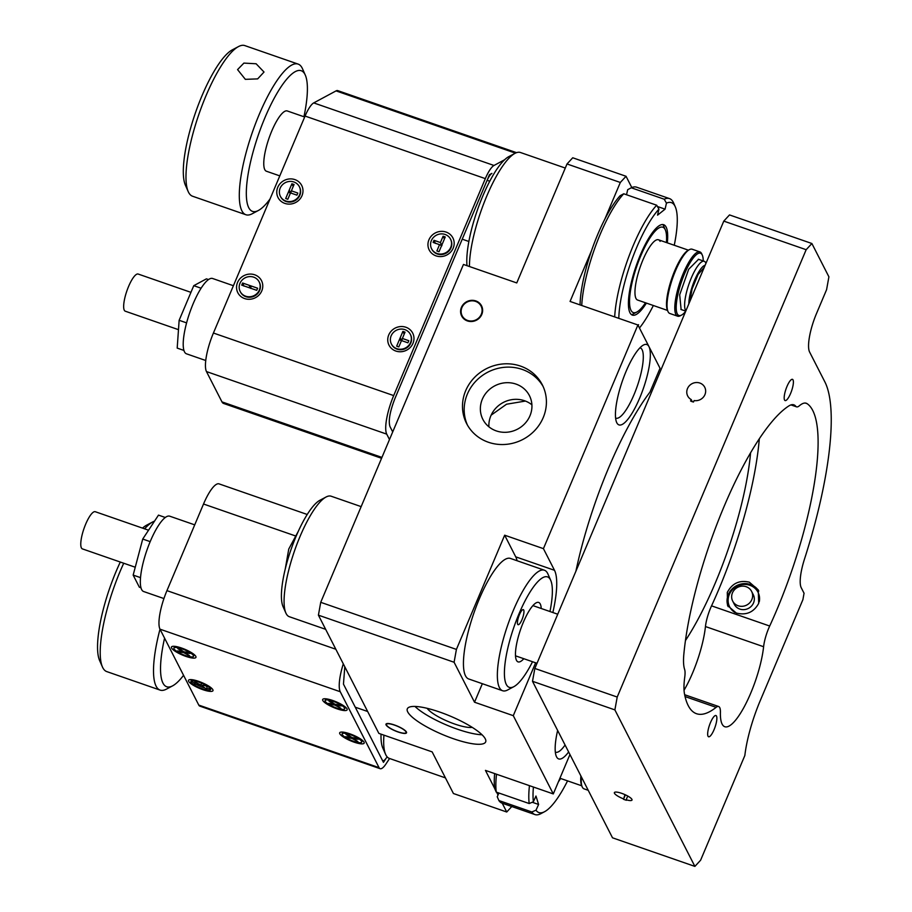 <?xml version="1.0" encoding="UTF-8"?>
<svg xmlns="http://www.w3.org/2000/svg" width="912" height="912" viewBox="0 0 912 912"><rect width="100%" height="100%" fill="white"/><g stroke="black" fill="none" stroke-linecap="round" stroke-linejoin="round"><path stroke-width="1.37" d="M467.582 320.443A10.625 9.952 152.9 0 1 462.145 315.757A10.625 9.952 152.9 0 1 463.991 304.38A10.625 9.952 152.9 0 1 475.631 301.405A10.625 9.952 152.9 0 1 481.069 306.079A10.625 9.952 152.9 0 1 479.222 317.467A10.625 9.952 152.9 0 1 467.582 320.443M750.565 452.933A143.503 37.574 -70.9 0 1 715.361 582.825A143.503 37.574 -70.9 0 1 685.436 640.589M786.988 386.437A11.229 2.941 -70.9 0 1 792.471 379.346A11.229 2.941 -70.9 0 1 790.59 393.471A11.229 2.941 -70.9 0 1 785.107 400.573A11.229 2.941 -70.9 0 1 786.988 386.437M708.02 736.201A11.229 2.941 -70.9 0 1 709.958 723.889A11.229 2.941 -70.9 0 1 715.943 715.532A11.229 2.941 -70.9 0 1 716.513 716.091A11.229 2.941 -70.9 0 1 714.575 728.403A11.229 2.941 -70.9 0 1 708.578 736.759A11.229 2.941 -70.9 0 1 708.02 736.201M759.308 438.866A164.764 43.149 -70.9 0 1 718.759 589.483A164.764 43.149 -70.9 0 1 711.542 605.853A21.261 5.563 109.1 0 0 705.455 626.544A53.147 13.919 -70.9 0 1 692.584 672.988A53.147 13.919 -70.9 0 1 684.046 690.259M727.286 592.447L727.571 605.579L736.326 613.046C746.312 615.532 753.768 612.305 758.704 603.345L758.248 589.893L749.368 582.187C739.484 579.884 732.131 583.304 727.286 592.447M769.694 626.031A164.764 43.149 109.1 0 0 776.91 609.672A164.764 43.149 109.1 0 0 807.097 403.663A53.147 13.919 109.1 0 0 806.276 403.252A53.147 13.919 109.1 0 0 799.322 405.817A21.261 5.563 -70.9 0 1 796.541 406.843A21.261 5.563 -70.9 0 1 795.777 406.273A53.147 13.919 109.1 0 0 793.85 404.837A53.147 13.919 109.1 0 0 788.755 406A164.764 43.149 109.1 0 0 683.829 654.394A53.147 13.919 109.1 0 0 684.616 669.408A21.261 5.563 -70.9 0 1 684.752 677.057A53.147 13.919 109.1 0 0 684.49 693.918A164.764 43.149 109.1 0 0 696.506 713.708A164.764 43.149 109.1 0 0 716.125 707.347A21.261 5.563 -70.9 0 1 718.656 706.526A21.261 5.563 -70.9 0 1 720.412 712.295A53.147 13.919 109.1 0 0 724.789 726.727A53.147 13.919 109.1 0 0 750.724 693.166A53.147 13.919 109.1 0 0 763.606 646.722A21.261 5.563 -70.9 0 1 769.694 626.031L711.542 605.853M758.784 591.044A17.225 16.131 -27.1 0 0 750.565 584.535A17.225 16.131 -27.1 0 0 732.176 588.878A17.225 16.131 -27.1 0 0 728.175 606.651M691.193 399.547A9.565 8.96 152.9 0 1 687.694 395.968A9.565 8.96 152.9 0 1 687.488 388.58A9.565 8.96 152.9 0 1 695.97 382.55A9.565 8.96 152.9 0 1 704.737 387.258A9.565 8.96 152.9 0 1 704.942 394.634A9.565 8.96 152.9 0 1 694.1 400.562L693.496 402.01A11.161 10.442 152.9 0 1 691.991 401.599A11.161 10.442 152.9 0 1 690.589 400.995L691.193 399.547L692.299 401.702M625.381 794.831L623.512 799.277L624.982 794.648M623.249 798.764A9.565 2.246 22.9 0 1 614.38 792.596A9.565 2.246 22.9 0 1 621.665 793.326A9.565 2.246 22.9 0 1 632.005 800.041A9.565 2.246 22.9 0 1 626.156 799.778L626.419 800.28A11.161 2.622 22.9 0 1 624.982 799.813A11.161 2.622 22.9 0 1 623.512 799.277M734.935 612.488A15.949 14.923 152.9 0 1 730.01 593.062A15.949 14.923 152.9 0 1 749.869 585.287A15.949 14.923 152.9 0 1 759.251 601.84M738.116 605.75A10.625 9.952 152.9 0 1 732.678 601.065A10.625 9.952 152.9 0 1 734.525 589.688A10.625 9.952 152.9 0 1 746.164 586.712A10.625 9.952 152.9 0 1 751.602 591.398A10.625 9.952 152.9 0 1 749.755 602.775A10.625 9.952 152.9 0 1 738.116 605.75M732.678 601.065L734.377 604.405A10.625 9.952 -27.1 0 0 739.826 609.079A10.625 9.952 -27.1 0 0 751.454 606.104A10.625 9.952 -27.1 0 0 753.312 594.727L751.602 591.398M694.887 866.4L612.511 837.809L532.505 681.298L534.831 668.45L723.786 221.114L729.509 214.924L811.885 243.515L828.905 276.815L826.591 289.663L816.536 313.454A31.886 8.356 -70.9 0 0 809.582 351.998L824.904 381.968A196.65 51.494 -70.9 0 1 804.521 558.976A31.886 8.356 -70.9 0 0 801.215 587.681L804.053 593.245L802.902 599.663L760.175 700.804A63.783 16.701 -70.9 0 0 744.842 755.512L700.61 860.21L694.887 866.4L614.882 709.889L532.505 681.298M534.831 668.45L617.207 697.042L806.162 249.706L723.786 221.114M806.162 249.706L811.885 243.515M614.882 709.889L617.207 697.042M627.741 796.028L626.156 799.778M397.963 731.812A10.625 2.497 22.9 0 1 386.471 724.345A10.625 2.497 22.9 0 1 394.565 725.143A10.625 2.497 22.9 0 1 406.057 732.61A10.625 2.497 22.9 0 1 397.963 731.812M639.985 347.791A37.198 9.747 -70.9 0 1 640.247 347.871A37.198 9.747 -70.9 0 1 634 394.679A37.198 9.747 -70.9 0 1 615.851 418.163A37.198 9.747 -70.9 0 1 615.6 418.061M626.077 371.378A42.522 11.138 -70.9 0 1 643.45 345.044A42.522 11.138 -70.9 0 1 648.968 346.628A42.522 11.138 -70.9 0 1 639.7 398.02A42.522 11.138 -70.9 0 1 616.615 422.37A42.522 11.138 -70.9 0 1 626.077 371.378M461.426 307.39A11.161 10.442 152.9 0 1 471.31 300.356A11.161 10.442 152.9 0 1 481.547 305.839A11.161 10.442 152.9 0 1 481.787 314.458A11.161 10.442 152.9 0 1 471.903 321.491A11.161 10.442 152.9 0 1 461.666 315.997A11.161 10.442 152.9 0 1 461.426 307.39M394.474 724.983A11.161 2.622 22.9 0 1 406.547 732.815A11.161 2.622 22.9 0 1 398.054 731.971A11.161 2.622 22.9 0 1 385.981 724.139A11.161 2.622 22.9 0 1 394.474 724.983M543.119 386.506A42.522 39.797 -27.1 0 0 522.234 369.428A42.522 39.797 -27.1 0 0 476.383 380.6A42.522 39.797 -27.1 0 0 467.48 425.163M520.535 366.1A42.522 39.797 152.9 0 1 542.309 384.818A42.522 39.797 152.9 0 1 534.899 430.339A42.522 39.797 152.9 0 1 488.365 442.24A42.522 39.797 152.9 0 1 466.591 423.521A42.522 39.797 152.9 0 1 473.989 377.99A42.522 39.797 152.9 0 1 520.535 366.1M414.983 706.447A42.522 9.986 -157.1 0 0 457.322 729.167A42.522 9.986 -157.1 0 0 482.026 734.764M439.687 712.044A42.522 9.986 22.9 0 1 485.663 741.912A42.522 9.986 22.9 0 1 453.298 738.686A42.522 9.986 22.9 0 1 407.322 708.818A42.522 9.986 22.9 0 1 439.687 712.044M532.528 661.736A58.459 15.31 -70.9 0 1 513.832 686.679L507.665 689.962A63.783 16.701 -70.9 0 1 502.603 690.737A63.783 16.701 -70.9 0 1 513.296 610.493A63.783 16.701 -70.9 0 1 544.418 570.228A63.783 16.701 -70.9 0 1 547.918 573.979L550.734 580.363A58.459 15.31 -70.9 0 1 549.959 611.53M544.418 570.228L510.503 558.452A63.783 16.701 109.1 0 0 479.381 598.728A63.783 16.701 109.1 0 0 468.677 678.961L502.603 690.737M488.9 426.816A26.129 24.464 152.9 0 1 524.548 400.744A26.129 24.464 152.9 0 1 531.913 404.825M496.265 430.897A26.129 24.464 -27.1 0 0 524.867 423.59A26.129 24.464 -27.1 0 0 529.416 395.603A26.129 24.464 -27.1 0 0 516.032 384.1A26.129 24.464 -27.1 0 0 487.43 391.408A26.129 24.464 -27.1 0 0 482.881 419.395A26.129 24.464 -27.1 0 0 496.265 430.897M513.832 686.679A58.459 15.31 -70.9 0 1 518.996 613.844A58.459 15.31 -70.9 0 1 550.734 580.363M427.135 708.316A26.129 6.145 -157.1 0 0 454.7 724.037A26.129 6.145 -157.1 0 0 472.211 727.354M361.152 506.627L331.159 496.219A63.783 16.701 109.1 0 0 326.097 496.994A63.783 16.701 109.1 0 0 294.473 550.996A63.783 16.701 109.1 0 0 285.844 612.978A63.783 16.701 109.1 0 0 286.129 613.571A63.783 16.701 109.1 0 0 289.343 616.717L325.652 629.326M519.418 614.677A7.969 2.086 -70.9 0 1 523.317 609.649A7.969 2.086 -70.9 0 1 521.972 619.67A7.969 2.086 -70.9 0 1 518.084 624.709A7.969 2.086 -70.9 0 1 519.418 614.677M523.807 658.715A31.453 8.231 -70.9 0 1 516.329 660.026A31.453 8.231 -70.9 0 1 523.328 622.303A31.453 8.231 -70.9 0 1 536.176 602.832A31.453 8.231 -70.9 0 1 541.238 608.498M568.632 751.955A42.522 11.138 -70.9 0 1 556.343 756.413A42.522 11.138 -70.9 0 1 557.631 730.444M569.943 754.52L553.288 793.93L513.285 715.669L535.618 662.807M552.854 612.533A69.095 18.092 109.1 0 0 554.496 570.296L543.427 548.648L637.91 324.98L660.037 368.277L649.982 392.069A159.44 41.758 -70.9 0 0 575.905 571.208M511.792 806.527L506.73 812.011L502.227 803.21M513.285 715.669L474.525 702.217L454.096 662.26L318.413 615.167L378.845 733.385L432.151 751.887L453.424 793.52L506.73 812.011M498.032 794.99L496.618 792.232M494.657 773.581A71.216 18.65 -70.9 0 0 494.6 788.31L485.446 770.389L553.288 793.93M604.747 219.347L620.32 182.468L567.013 163.966L572.736 157.776L626.042 176.278L631.799 187.541M620.32 182.468L626.042 176.278M637.91 324.98L570.068 301.439L591.683 250.276M454.096 662.26L456.41 649.412L320.728 602.319L463.456 264.446L516.762 282.937L567.013 163.966M456.41 649.412L504.667 535.196L543.427 548.648M320.728 602.319L318.413 615.167M565.075 745.013A37.198 9.747 -70.9 0 1 555.568 752.206A37.198 9.747 -70.9 0 1 555.328 752.104M491.158 415.142L506.536 404.221L525.403 401.063M554.496 570.296L515.725 556.844L504.667 535.196M482.345 683.704L474.525 702.217M515.725 556.844A69.095 18.092 -70.9 0 1 517.081 560.732M326.097 496.994L319.93 500.266A58.459 15.31 109.1 0 0 290.939 549.765A58.459 15.31 109.1 0 0 283.028 606.583L285.844 612.978M646.403 303.103A47.834 12.529 -70.9 0 1 632.358 315.107A47.834 12.529 -70.9 0 1 631.104 283.427A47.834 12.529 -70.9 0 1 663.719 224.728A47.834 12.529 -70.9 0 1 667.322 242.854M580.043 304.904A71.216 18.65 -70.9 0 1 584.056 276.575A71.216 18.65 -70.9 0 1 620.171 195.692L623.74 193.777L656.697 205.223L658.931 209.144A71.216 18.65 109.1 0 0 618.803 318.356M581.731 305.486A74.408 19.483 -70.9 0 1 585.835 278.491A74.408 19.483 -70.9 0 1 623.74 193.777M664.221 199.215A74.408 19.483 -70.9 0 1 669.533 198.611A74.408 19.483 -70.9 0 1 673.603 202.977L675.29 206.819A71.216 18.65 109.1 0 0 666.455 203.137L664.221 199.215L631.275 187.781A74.408 19.483 -70.9 0 1 636.576 187.177L669.533 198.611M674.253 245.26A71.216 18.65 109.1 0 0 675.29 206.819M631.275 187.781L627.695 189.685L626.533 194.746M638.286 325.732L638.537 324.672L637.978 325.117M658.931 209.144L657.552 215.164L665.076 209.156L657.427 206.5M639.449 328.012A71.216 18.65 109.1 0 0 653.345 305.509M666.455 203.137L665.076 209.156M614.688 316.92A74.408 19.483 -70.9 0 1 656.697 205.223M498.921 793.03L497.234 796.735L498.875 800.531L531.833 811.965L536.005 810.198A71.216 18.65 109.1 0 0 544.578 811.703A71.216 18.65 109.1 0 0 567.56 780.877M532.22 802.252L538.604 804.464L535.971 796.039L533.372 801.773L529.199 803.54L496.253 792.106A74.408 19.483 -70.9 0 1 496.504 774.22M544.578 811.703L540.873 813.664A74.408 19.483 -70.9 0 1 534.968 814.576L502.01 803.141A74.408 19.483 -70.9 0 1 498.875 800.531M494.6 788.31L496.253 792.106M533.429 787.033A71.216 18.65 109.1 0 0 533.372 801.773M538.604 804.464L536.005 810.198M560.629 778.472A47.834 12.529 -70.9 0 1 558.44 781.744M534.968 814.576A74.408 19.483 -70.9 0 1 531.833 811.965M529.199 803.54A74.408 19.483 -70.9 0 1 529.45 785.654M645.502 302.784A45.178 11.833 -70.9 0 1 636.815 312.041A45.178 11.833 -70.9 0 1 640.805 255.759A45.178 11.833 -70.9 0 1 665.327 229.892A45.178 11.833 -70.9 0 1 666.41 242.535M667.504 310.422L637.591 300.037A31.886 8.356 -70.9 0 1 635.983 298.463A31.886 8.356 -70.9 0 1 641.489 263.5A31.886 8.356 -70.9 0 1 658.498 239.788A31.886 8.356 -70.9 0 1 660.106 241.361M469.441 266.521A69.095 18.092 -70.9 0 1 485.15 200.036A69.095 18.092 -70.9 0 1 514.984 153.353L508.816 156.625A63.783 16.701 109.1 0 0 479.872 203.296A63.783 16.701 109.1 0 0 466.99 265.666M514.984 153.353A69.095 18.092 -70.9 0 1 520.478 152.509L565.292 168.059M489.482 174.694L395.044 398.248C389.937 411.358 388.238 420.785 389.948 426.52L392.707 431.923L389.948 426.52C388.238 420.785 389.937 411.369 395.044 398.248L486.689 181.294C488.547 177.019 490.28 174.386 491.899 173.394L489.482 174.694M254.687 274.786A13.292 12.437 152.9 0 1 261.778 290.882A13.292 12.437 152.9 0 1 244.644 298.577A13.292 12.437 152.9 0 1 237.553 282.469A13.292 12.437 152.9 0 1 254.687 274.786M294.895 179.607A13.292 12.437 152.9 0 1 301.986 195.704A13.292 12.437 152.9 0 1 284.84 203.399A13.292 12.437 152.9 0 1 277.761 187.302A13.292 12.437 152.9 0 1 294.895 179.607M405.886 327.248A13.292 12.437 152.9 0 1 412.976 343.357A13.292 12.437 152.9 0 1 395.831 351.04A13.292 12.437 152.9 0 1 388.74 334.943A13.292 12.437 152.9 0 1 405.886 327.248M446.082 232.07A13.292 12.437 152.9 0 1 453.173 248.178A13.292 12.437 152.9 0 1 436.039 255.873A13.292 12.437 152.9 0 1 428.948 239.765A13.292 12.437 152.9 0 1 446.082 232.07M516.534 152.669L337.771 90.63A21.261 5.563 109.1 0 0 336.061 90.892L313.728 102.908A21.261 5.563 109.1 0 0 305.064 116.063L213.419 333.028A31.886 8.356 109.1 0 0 206.465 371.572L221.958 401.873A31.886 8.356 109.1 0 0 223.565 403.446L381.569 458.291M504.632 159.748L493.996 165.471A21.261 5.563 109.1 0 0 485.332 178.627L393.688 395.591A31.886 8.356 109.1 0 0 386.734 434.135L389.492 439.538M233.404 285.718L212.633 278.502A39.866 10.442 109.1 0 0 191.383 308.153A39.866 10.442 109.1 0 0 184.486 351.861A39.866 10.442 109.1 0 0 186.493 353.822L205.736 360.502M190.939 292.353L138.168 274.045A19.665 5.153 109.1 0 0 127.691 288.671A19.665 5.153 109.1 0 0 124.283 310.228A19.665 5.153 109.1 0 0 125.275 311.197L178.478 329.665M183.928 350.436L177.19 348.099L179.14 320.294L193.766 285.673L206.431 278.855L208.517 279.574M201.107 288.226L193.766 285.673M186.584 322.882L179.14 320.294M299.455 186.914A10.625 9.952 152.9 0 1 299.592 187.165A10.625 9.952 152.9 0 1 297.745 198.542A10.625 9.952 152.9 0 1 286.106 201.518A10.625 9.952 152.9 0 1 280.657 196.844A10.625 9.952 152.9 0 1 280.543 196.593M285.855 201.016A10.625 9.952 152.9 0 1 280.406 196.342A10.625 9.952 152.9 0 1 282.253 184.954A10.625 9.952 152.9 0 1 293.892 181.99A10.625 9.952 152.9 0 1 299.341 186.664A10.625 9.952 152.9 0 1 297.483 198.041A10.625 9.952 152.9 0 1 285.855 201.016M294.063 184.498L291.908 183.757L285.684 198.508L287.827 199.249L290.495 192.922L296.936 195.157L297.825 193.059L291.384 190.825L294.063 184.498M291.908 183.757L293.219 186.481M290.643 192.979L289.298 190.198M291.384 190.825L290.746 193.207L288.352 192.181M410.446 334.567A10.625 9.952 152.9 0 1 410.571 334.807A10.625 9.952 152.9 0 1 408.724 346.195A10.625 9.952 152.9 0 1 397.096 349.171A10.625 9.952 152.9 0 1 391.647 344.485A10.625 9.952 152.9 0 1 391.522 344.234M396.834 348.669A10.625 9.952 152.9 0 1 391.396 343.984A10.625 9.952 152.9 0 1 393.243 332.606A10.625 9.952 152.9 0 1 404.871 329.631A10.625 9.952 152.9 0 1 410.32 334.305A10.625 9.952 152.9 0 1 408.473 345.694A10.625 9.952 152.9 0 1 396.834 348.669M405.042 332.139L402.899 331.398L396.663 346.15L398.818 346.902L401.485 340.575L407.926 342.809L408.815 340.7L402.374 338.466L405.042 332.139M402.899 331.398L404.21 334.123M401.622 340.621L400.288 337.839M402.374 338.466L401.725 340.86L399.342 339.834M450.653 239.389A10.625 9.952 152.9 0 1 450.779 239.628A10.625 9.952 152.9 0 1 448.932 251.017A10.625 9.952 152.9 0 1 437.293 253.992A10.625 9.952 152.9 0 1 431.855 249.307A10.625 9.952 152.9 0 1 431.729 249.056M437.042 253.49A10.625 9.952 152.9 0 1 431.593 248.805A10.625 9.952 152.9 0 1 433.451 237.428A10.625 9.952 152.9 0 1 445.079 234.452A10.625 9.952 152.9 0 1 450.528 239.138A10.625 9.952 152.9 0 1 448.67 250.515A10.625 9.952 152.9 0 1 437.042 253.49M445.25 236.972L443.107 236.219L440.428 242.546L433.998 240.312L433.109 242.421L439.538 244.655L436.871 250.971L439.014 251.723L445.25 236.972M443.107 236.219L444.418 238.944M441.739 245.271L440.428 242.546M439.538 244.655L441.932 245.681M440.69 245.191L441.351 245.453M433.998 240.312L435.377 243.401M259.259 282.093A10.625 9.952 152.9 0 1 259.384 282.344A10.625 9.952 152.9 0 1 257.537 293.721A10.625 9.952 152.9 0 1 245.898 296.696A10.625 9.952 152.9 0 1 240.46 292.011A10.625 9.952 152.9 0 1 240.335 291.76M245.647 296.195A10.625 9.952 152.9 0 1 240.198 291.521A10.625 9.952 152.9 0 1 242.056 280.132A10.625 9.952 152.9 0 1 253.684 277.157A10.625 9.952 152.9 0 1 259.133 281.842A10.625 9.952 152.9 0 1 257.275 293.219A10.625 9.952 152.9 0 1 245.647 296.195M250.116 285.627L242.603 283.016L241.714 285.125L256.728 290.335L257.617 288.226L250.116 285.627M250.709 288.249L251.165 286.083M242.603 283.016L243.983 286.117M249.033 285.251L250.538 288.386M250.606 288.215L250.857 287.554M245.351 79.344L237.565 69.608L243.892 63.099L256.112 63.76L264.024 72.037L257.663 78.888L245.351 79.344M298.144 64.102L244.838 45.6A79.72 20.873 109.1 0 0 238.511 46.569A79.72 20.873 109.1 0 0 194.997 126.392A79.72 20.873 109.1 0 0 188.191 191.543A79.72 20.873 109.1 0 0 192.557 196.228L245.864 214.73A79.72 20.873 -70.9 0 1 248.303 144.894A79.72 20.873 -70.9 0 1 298.144 64.102A79.72 20.873 -70.9 0 1 302.51 68.788L305.326 75.172A74.408 19.483 -70.9 0 1 303.935 116.747M270.032 198.998A74.408 19.483 -70.9 0 1 258.37 210.49A74.408 19.483 -70.9 0 1 254.722 146.205A74.408 19.483 -70.9 0 1 305.326 75.172M238.511 46.569L232.343 49.841A74.408 19.483 109.1 0 0 191.725 124.34A74.408 19.483 109.1 0 0 185.375 185.159L188.191 191.543M258.37 210.49L252.202 213.761A79.72 20.873 -70.9 0 1 245.864 214.73M304.676 116.998L287.303 110.968A31.886 8.356 109.1 0 0 267.364 143.287A31.886 8.356 109.1 0 0 266.395 171.228L279.802 175.879M688.834 303.867A23.381 6.122 -70.9 0 1 691.478 289.013A23.381 6.122 -70.9 0 1 705.136 265.267M685.892 310.832A26.573 6.954 -70.9 0 1 687.625 288.215A26.573 6.954 -70.9 0 1 704.246 261.288A26.573 6.954 -70.9 0 1 705.694 262.85L705.934 263.386M704.258 267.341L698.079 274.478L692.117 288.865L689.711 301.781M703.243 260.946A32.957 8.63 109.1 0 0 702.32 255.178L701.761 253.901A34.018 8.903 109.1 0 0 699.903 251.906L692.14 249.215A34.018 8.903 109.1 0 0 690.635 249.17A34.018 8.903 109.1 0 0 689.438 249.626L688.207 250.287A32.957 8.63 109.1 0 0 670.229 283.279A32.957 8.63 109.1 0 0 667.413 310.205L667.972 311.482A34.018 8.903 109.1 0 0 669.841 313.489L677.593 316.179A34.018 8.903 109.1 0 0 679.109 316.225A34.018 8.903 109.1 0 0 680.295 315.757L681.526 315.107A32.957 8.63 109.1 0 0 685.676 311.334M689.438 249.626A34.018 8.903 109.1 0 0 670.879 283.689A34.018 8.903 109.1 0 0 667.972 311.482M699.903 251.906A34.018 8.903 109.1 0 0 698.387 251.86A34.018 8.903 109.1 0 0 678.631 286.379A34.018 8.903 109.1 0 0 677.593 316.179M702.32 255.178A32.957 8.63 109.1 0 0 679.919 286.642A32.957 8.63 109.1 0 0 681.526 315.107M681.116 309.521L679.691 294.781L688.674 269.279L698.546 259.316M445.432 777.879L389.39 758.431A69.095 18.092 -70.9 0 1 385.605 754.372A69.095 18.092 -70.9 0 1 383.941 735.152M381.034 734.149A63.783 16.701 109.1 0 0 382.789 747.977L385.605 754.372M344.793 666.763L343.459 684.114L383.45 762.341L386.449 757.781C384.488 760.654 383.097 761.406 382.265 760.027L343.459 684.114L344.793 666.763M337.03 708.829A13.292 3.124 -157.1 0 0 347.073 708.989A13.292 3.124 -157.1 0 0 332.777 700.507A13.292 3.124 -157.1 0 0 323.315 698.957A13.292 3.124 -157.1 0 0 337.03 708.829M354.05 742.129A13.292 3.124 -157.1 0 0 364.093 742.288A13.292 3.124 -157.1 0 0 349.798 733.807A13.292 3.124 -157.1 0 0 340.336 732.256A13.292 3.124 -157.1 0 0 354.05 742.129M185.843 656.366A13.292 3.124 -157.1 0 0 195.886 656.526A13.292 3.124 -157.1 0 0 181.579 648.033A13.292 3.124 -157.1 0 0 172.129 646.483A13.292 3.124 -157.1 0 0 185.843 656.366M202.863 689.666A13.292 3.124 -157.1 0 0 212.906 689.825A13.292 3.124 -157.1 0 0 198.611 681.344A13.292 3.124 -157.1 0 0 189.149 679.793A13.292 3.124 -157.1 0 0 202.863 689.666M307.241 514.482L219.085 483.884A31.886 8.356 109.1 0 0 203.524 504.017L166.942 590.634A31.886 8.356 109.1 0 0 159.988 629.177L198.782 705.09A21.261 5.563 109.1 0 0 199.853 706.139L380.122 768.691A21.261 5.563 109.1 0 0 386.015 763.891L389.584 758.488M343.3 663.845A31.886 8.356 109.1 0 0 340.244 691.729L379.05 767.642A21.261 5.563 109.1 0 0 380.122 768.691M194.723 524.856L169.746 516.192A39.866 10.442 109.1 0 0 150.298 541.363A39.866 10.442 109.1 0 0 143.606 591.512L163.921 598.557M148.553 530.214L95.281 511.723A19.665 5.153 109.1 0 0 85.682 524.149A19.665 5.153 109.1 0 0 82.388 548.887L135.25 567.23M140.938 587.75L139.354 587.203L133.163 575.084L142.728 539.049L158.494 515.12L165.311 517.492M150.184 541.637L142.728 539.049M140.494 577.627L133.163 575.084M196.49 684.502A10.625 2.497 -157.1 0 0 203.034 687.409A10.625 2.497 -157.1 0 0 205.063 688.047M206.83 688.48A10.625 2.497 -157.1 0 0 210.341 688.72M210.524 689.643A10.625 2.497 22.9 0 1 202.441 688.834A10.625 2.497 22.9 0 1 190.939 681.367A10.625 2.497 22.9 0 1 199.033 682.176A10.625 2.497 22.9 0 1 210.524 689.643L211.128 688.207A10.625 2.497 -157.1 0 0 211.162 687.842M202.361 685.322L202.27 686.12L206.739 689.198L207.035 686.782L205.553 685.756L200.788 685.094L194.723 681.8L195.293 681.104M199.648 684.319L194.427 684.217L196.24 682.016M191.782 679.657A10.625 2.497 -157.1 0 0 191.543 679.942L190.939 681.367M191.725 680.854A10.625 2.497 -157.1 0 0 194.94 683.59M196.319 682.028L196.593 681.412M200.788 685.094L201.677 683.191M207.047 686.782L207.138 685.984M342.137 733.829A10.625 2.497 22.9 0 1 350.219 734.639A10.625 2.497 22.9 0 1 361.711 742.106A10.625 2.497 22.9 0 1 353.628 741.296A10.625 2.497 22.9 0 1 342.137 733.829L342.73 732.404A10.625 2.497 22.9 0 1 342.98 732.119M362.36 740.305A10.625 2.497 22.9 0 1 362.315 740.681L361.711 742.106M347.506 734.491L345.922 734.274L350.379 737.352L345.614 736.691L347.107 737.717L351.872 738.378L357.937 741.673L353.468 738.595L358.234 739.256L356.74 738.23L351.975 737.569L347.506 734.491M350.835 736.782L350.379 737.352M353.468 738.595L353.56 737.785M356.341 741.445L356.615 740.761M351.872 738.378L352.18 737.603M347.107 737.717L347.415 736.942M173.918 648.067A10.625 2.497 22.9 0 1 182.012 648.865A10.625 2.497 22.9 0 1 193.504 656.332A10.625 2.497 22.9 0 1 185.41 655.534A10.625 2.497 22.9 0 1 173.918 648.067L174.523 646.642A10.625 2.497 22.9 0 1 174.762 646.346M194.142 654.542A10.625 2.497 22.9 0 1 194.108 654.907L193.504 656.332M179.299 648.728L177.703 648.5L182.172 651.578L177.407 650.917L178.889 651.943L183.665 652.604L189.719 655.899L185.25 652.821L190.027 653.482L188.533 652.456L183.768 651.795L179.299 648.728M182.628 651.008L182.172 651.578M185.25 652.821L185.353 652.023M188.134 655.682L188.408 654.987M183.665 652.604L183.973 651.829M178.889 651.943L179.197 651.168M325.105 700.53A10.625 2.497 22.9 0 1 333.199 701.339A10.625 2.497 22.9 0 1 344.69 708.806A10.625 2.497 22.9 0 1 336.608 707.997A10.625 2.497 22.9 0 1 325.105 700.53L325.709 699.105A10.625 2.497 22.9 0 1 325.949 698.82M345.34 707.005A10.625 2.497 22.9 0 1 345.295 707.381L344.69 708.806M330.486 701.191L328.89 700.975L333.359 704.053L328.594 703.391L330.076 704.406L334.852 705.067L340.906 708.362L336.437 705.295L341.213 705.956L339.72 704.93L334.955 704.269L330.486 701.191M333.815 703.483L333.359 704.053M336.437 705.295L336.539 704.486M339.321 708.145L339.595 707.461M334.852 705.067L335.16 704.292M330.076 704.406L330.395 703.631M183.563 675.302A74.408 19.483 -70.9 0 1 172.596 685.858L166.429 689.13A79.72 20.873 -70.9 0 1 163.636 690.213A79.72 20.873 -70.9 0 1 160.09 690.099A79.72 20.873 -70.9 0 1 159.999 629.212M172.596 685.858A74.408 19.483 -70.9 0 1 169.997 686.861A74.408 19.483 -70.9 0 1 164.57 638.161M154.527 521.151A79.72 20.873 109.1 0 0 152.726 521.938A79.72 20.873 109.1 0 0 144.598 528.846M123.724 563.228A79.72 20.873 109.1 0 0 102.418 666.923A79.72 20.873 109.1 0 0 106.784 671.597L160.09 690.099M152.726 521.938L146.57 525.209A74.408 19.483 109.1 0 0 142.5 528.116M120.293 562.043A74.408 19.483 109.1 0 0 99.602 660.527L102.418 666.923M581.411 776.978A34.018 8.903 109.1 0 0 582.198 786.862A34.018 8.903 109.1 0 0 584.068 788.857L588.229 790.305M580.887 775.93A32.957 8.63 109.1 0 0 581.639 785.585L582.198 786.862M805.376 403.058L807.097 403.663M795.777 406.273L791.445 404.768M685.049 696.563L716.125 707.347M705.455 626.544L763.606 646.722M393.688 395.591L213.419 333.028M305.064 116.063L485.332 178.627M381.946 457.402L221.958 401.873M206.465 371.572L386.734 434.135M493.996 165.471L313.728 102.908M336.061 90.892L515.405 153.136M379.05 767.642L198.782 705.09M159.988 629.177L340.244 691.729M335.833 649.241L166.942 590.634M203.524 504.017L295.135 535.811M462.145 315.757L463.592 318.596M481.069 306.079L482.516 308.917M718.656 706.526L684.65 694.716M796.541 406.843L790.955 404.905M386.471 724.345L386.779 723.604M406.057 732.61L406.364 731.88M515.485 655.819L537.008 663.286M532.916 605.614L557.734 614.221M285.251 569.008L288.762 549.035L298.395 531.137M636.815 312.041L631.674 314.777M665.327 229.892L662.99 224.557M688.423 250.173L658.498 239.788M489.767 181.237L487.122 180.314M468.859 241.486L462.236 239.183M704.246 261.288L698.318 259.236M685.756 311.129L680.876 309.442M581.731 785.791L559.922 778.232M367.65 711.497L355.258 707.199"/></g></svg>
